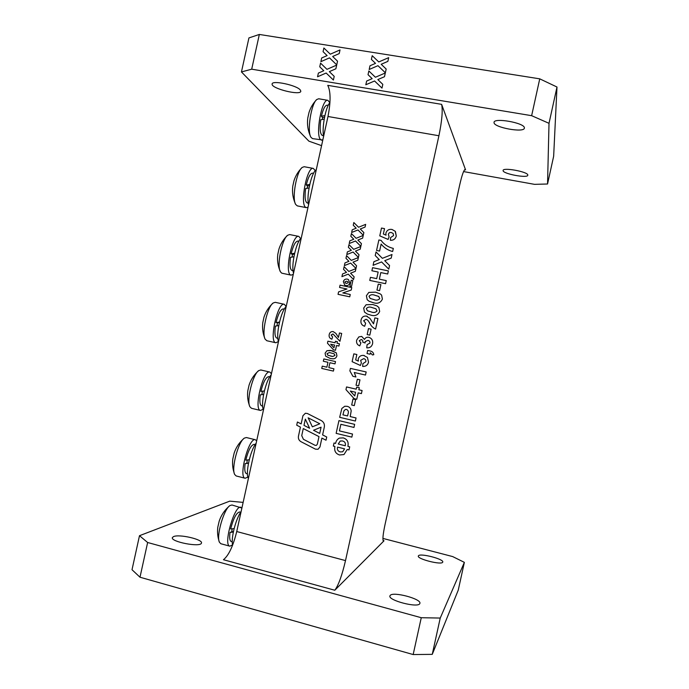 <?xml version="1.0" encoding="UTF-8"?>
<svg xmlns="http://www.w3.org/2000/svg" width="689" height="689" viewBox="0 0 689 689"><rect width="100%" height="100%" fill="white"/><g stroke="black" fill="none" stroke-linecap="round" stroke-linejoin="round"><path stroke-width="1.03" d="M232.649 545.042C230.712 538.772 235.793 518.774 241.116 511.591M233.468 531.434L230.023 532.382L233.33 532.063M234.131 528.584L230.651 528.954C233.45 518.283 236.448 512.616 239.651 511.961L240.685 512.237M232.271 541.761L231.237 541.485C229.713 540.831 229.308 537.799 230.023 532.382M264.378 390.913L260.898 391.378L264.343 391.059M260.898 391.378C263.301 381.964 265.92 377.064 268.762 376.668L269.726 376.892M262.655 406.079L261.691 405.847C259.891 405.046 259.417 401.386 260.253 394.866L263.611 394.418M248.522 462.991L245.138 463.619L248.471 463.241M249.254 459.744L245.775 460.166C248.367 450.132 251.175 444.861 254.198 444.353L255.188 444.594M247.454 473.877L246.464 473.627C244.81 472.904 244.362 469.571 245.138 463.619M324.889 115.588L321.401 116.217L322.504 117.543L324.562 117.164M321.401 116.217C323.141 108.991 325.07 105.305 327.163 105.167L328.222 105.348M323.468 135.681L322.418 135.5C320.144 134.234 319.575 129.007 320.729 119.826L324.2 119.111M309.757 184.419L306.278 185.005L307.449 185.987L309.49 185.642M306.278 185.005C308.164 177.28 310.248 173.335 312.53 173.154L313.538 173.344M308.276 203.169L307.268 202.979C305.098 201.843 304.547 197.054 305.606 188.588L309.051 187.933M294.634 253.251L291.146 253.793L292.403 254.43L294.436 254.112M291.146 253.793C293.195 245.542 295.452 241.296 297.915 241.064L298.888 241.262M293.066 270.725L292.102 270.527C290.035 269.52 289.501 265.127 290.491 257.341L293.902 256.764M279.501 322.082L276.022 322.59L279.381 322.59M276.022 322.59C278.244 313.771 280.681 309.206 283.334 308.905L284.29 309.111M277.856 338.359L276.9 338.153C274.971 337.248 274.463 333.235 275.376 326.104L278.761 325.587M263.456 409.972C260.408 404.348 265.584 380.802 271.182 374.833M248.419 478.347C245.138 473.799 250.314 450.253 256.144 443.208M323.597 136.448C321.772 127.698 325.561 107.406 329.945 102.532M308.56 204.831C306.217 195.986 311.394 172.439 316.285 169.692M293.523 273.206C290.947 265.437 296.124 241.891 301.248 238.067M278.494 341.589C275.678 334.897 280.854 311.342 286.219 306.45M286.159 306.502L284.299 304.28L275.23 302.325L273.171 302.988C267.237 306.769 261.398 333.33 265.196 339.255L266.91 340.754M284.299 304.28C277.624 301.679 268.684 342.321 275.833 342.76L278.468 341.52M264.025 316.983L262.767 322.719M277.478 322.865L276.944 325.863M300.697 238.618L298.793 236.387L289.681 234.57L287.649 235.268C281.801 239.178 276.547 265.988 280.457 271.828L281.767 273.171L291.128 275.152L293.281 274.308M298.793 236.387C292.265 233.916 284.152 273.507 290.844 275.066L291.128 275.152M279.019 248.807L277.762 254.542M292.524 254.413L292.033 257.083M315.261 170.665L313.314 168.409L304.168 166.712L302.178 167.444C296.425 171.483 291.705 198.759 295.719 204.504L297.321 205.89L306.398 207.647L308.052 207.148M313.314 168.409C307.053 166.066 299.646 204.263 305.727 207.346L306.398 207.647M294.014 180.621L292.747 186.357M307.57 185.97L307.13 188.295M329.85 102.652L327.869 100.336L318.68 98.768L316.759 99.526C311.109 103.695 306.872 131.633 310.954 137.283L312.53 138.618L322.814 139.996M327.869 100.336C321.884 98.131 315.097 135.122 320.618 139.634L321.625 140.237M316.759 99.526C313.176 103.204 310.601 107.518 309.017 112.453L307.742 118.181M322.624 117.518L322.237 119.507M256.661 440.891L255.369 439.746L246.386 437.532L244.345 438.126C238.299 441.666 231.151 468.391 234.673 474.471L236.172 475.961L245.189 478.261L247.902 477.038M255.369 439.746C248.91 436.904 238.101 477.572 245.189 478.261M243.561 438.798C239.152 442.726 236.008 447.497 234.148 453.104L232.787 459.081C232.21 464.016 232.71 468.821 234.32 473.498M247.325 459.976L246.808 463.18M271.423 373.731L269.83 372.06L260.804 369.976L258.737 370.604C252.742 374.265 246.266 400.8 249.935 406.803L251.485 408.293L260.52 410.463L263.189 409.24M269.83 372.06C263.241 369.338 253.38 409.886 260.52 410.463M258.737 370.604C254.189 374.54 250.977 379.355 249.091 385.065L247.782 390.896M262.423 391.309L261.863 394.651M241.891 508.043L231.978 504.985L229.98 505.545C223.899 508.973 216.045 536.094 219.421 542.243L220.85 543.733L229.85 546.17L232.615 544.896M240.917 507.328C234.622 504.374 222.857 545.369 229.85 546.17M229.196 506.191C224.519 510.239 221.186 515.217 219.205 521.108L217.793 527.257C217.181 532.408 217.715 537.403 219.421 542.243M232.202 528.79L231.78 531.589M300.309 90.026L300.8 91.146C301.127 95.952 271.259 88.64 272.121 84.11C271.535 79.864 296.976 85.203 300.309 90.026M173.507 536.619L172.431 537.515C169.959 541.709 200.559 547.634 201.421 543.147C203.539 539.547 179.088 533.837 173.507 536.619M418.43 555.825C419.885 552.836 444.457 559.184 442.726 562.121C442.105 565.419 416.432 558.9 418.361 555.954L418.43 555.825M390.12 595.546C392.472 591.102 422.271 599.034 419.825 603.486C418.731 608.43 387.252 600.274 389.991 595.778L390.12 595.546M527.808 175.075C528.213 171.785 502.574 167.082 503.099 170.528C502.367 173.792 528.119 178.623 527.808 175.144L527.808 175.075M524.372 127.853C524.811 122.866 493.436 117.328 494.056 122.47C493.117 127.439 524.682 133.21 524.372 127.99L524.372 127.853M251.7 69.184L259.34 34.45L539.745 78.839L531.641 115.683L251.7 69.184L241.451 71.94L308.896 141.167L321.574 145.646M382.808 84.359L381.982 88.097L374.583 80.983L365.816 84.756L366.634 81.044L372.163 78.658L368.029 74.688L368.848 70.967L375.402 77.254L385.306 72.982L384.488 76.712L377.83 79.579L382.808 84.359L377.83 79.579L384.488 76.712M386.176 69.029L385.358 72.767L377.951 65.679L369.175 69.486L369.993 65.765L375.522 63.362L371.388 59.409L372.206 55.688L378.769 61.95L388.682 57.643L387.855 61.381L381.198 64.275L386.176 69.029L381.198 64.275L387.864 61.381M334.208 76.358L333.398 80.053L326.155 73.025L317.56 76.78L318.37 73.094L323.787 70.726L319.748 66.807L320.557 63.13L326.965 69.339L336.688 65.093L335.87 68.788L329.342 71.639L334.208 76.358L329.342 71.639L335.87 68.788M337.541 61.183L336.732 64.878L329.488 57.876L320.885 61.657L321.694 57.971L327.12 55.594L323.072 51.684L323.882 48.006L330.298 54.19L340.022 49.918L339.212 53.613L332.675 56.481L337.541 61.183L332.675 56.481L339.212 53.613M383.093 540.538L384.023 540.787L334.794 590.24L223.451 559.718C228.731 555.463 233.158 546.067 236.732 531.538L345.508 560.596L438.919 135.75L327.981 116.501C330.832 101.808 330.754 91.43 327.749 85.35L441.623 104.349L465.575 169.89L464.619 169.718M236.732 531.538L327.981 116.501M307.423 413.521L305.399 413.245L302.945 415.717L301.145 423.916L297.407 422.004L296.709 425.191L300.438 427.111L298.449 436.18C298.079 438.609 298.923 440.443 300.99 441.692L315.441 449.15L318.051 449.262L319.946 446.972L321.892 438.109L326.018 440.219L326.724 437.015L322.598 434.905L324.33 427.042C324.76 424.2 323.761 422.047 321.332 420.6L307.423 413.521L305.399 413.245L302.945 415.717L301.145 423.916L297.407 422.004L296.709 425.191L300.447 427.111L298.449 436.18C298.079 438.609 298.923 440.443 300.99 441.692L315.441 449.15L318.051 449.262M336.921 355.843L336.921 355.843C336.172 358.082 334.613 359.055 332.253 358.762L330.126 358.426L325.69 356.187L325.105 353.19L326.905 350.727L331.874 350.606L336.335 352.846L336.921 355.843C336.172 358.082 334.613 359.055 332.253 358.762L330.126 358.426L325.69 356.187L325.105 353.19L326.905 350.727L330.539 350.365L336.335 352.846M350.253 294.504L349.745 296.813L338.041 294.341L338.583 291.886L346.972 288.992L339.556 287.442L340.065 285.143L351.769 287.589L351.226 290.052L342.821 292.937L350.253 294.504L342.821 292.937L351.226 290.052M350.563 273.206L354.137 276.832L353.543 279.527L348.238 274.136L341.933 276.642L342.528 273.955L346.498 272.37L343.535 269.365L344.13 266.677L348.823 271.449L355.937 268.615L355.352 271.311L350.563 273.206M353.001 262.156L356.566 265.765L355.972 268.46L350.667 263.086L344.362 265.601L344.956 262.914L348.927 261.329L345.964 258.323L346.55 255.636L351.261 260.399L358.375 257.548L357.78 260.244L353.001 262.156M355.429 251.106L359.003 254.706L358.409 257.402L353.095 252.036L346.791 254.568L347.377 251.881L351.356 250.288L348.384 247.291L348.978 244.604L353.69 249.349L360.803 246.49L360.218 249.185L355.429 251.106M357.858 240.048L361.432 243.639L360.838 246.335L355.524 240.986L349.211 243.536L349.805 240.849L353.784 239.238L350.813 236.258L351.407 233.571L356.118 238.299L363.241 235.423L362.647 238.118L357.858 240.048M360.287 228.998L363.861 232.581L363.275 235.268L357.953 229.945L351.64 232.494L352.234 229.807L356.213 228.197L353.242 225.225L353.827 222.538L358.547 227.249L365.67 224.364L365.075 227.06L360.287 228.998M395.176 231.263L396.278 235.982C395.434 238.98 393.462 240.427 390.37 240.306L390.62 237.559L393.6 235.586L393.178 233.493L391.421 232.563C389.871 232.245 388.854 232.83 388.363 234.32L389.087 236.809L388.114 239.436L379.768 235.862L381.491 228.05L384.531 228.645L383.351 233.984L386.038 235.164L385.883 233.071C386.934 230.169 388.984 228.972 392.032 229.463L395.176 231.263L392.032 229.463C388.984 228.972 386.934 230.169 385.883 233.071L386.038 235.164L383.351 233.984L384.531 228.645L381.491 228.05L379.768 235.862M392.644 251.519C388.648 250.495 385.229 248.496 382.395 245.517L381.138 244.061L379.596 251.063L376.564 250.452L378.872 239.97L381.095 240.409L382.481 242.166C385.461 245.327 389.078 247.411 393.324 248.419L392.644 251.519C388.648 250.495 385.229 248.496 382.395 245.517L381.138 244.061L379.605 251.063M384.738 260.692L389.561 265.532L388.768 269.149L381.585 261.941L373.085 265.317L373.877 261.708L379.234 259.581L375.229 255.559L376.022 251.959L382.378 258.332L391.989 254.508L391.197 258.125L384.738 260.692M380.793 272.586L379.346 279.174L386.253 280.595L385.573 283.687L369.76 280.423L370.441 277.34L376.711 278.632L378.158 272.043L371.888 270.76L372.568 267.676L388.381 270.906L387.7 273.998L380.793 272.586L379.346 279.174L386.253 280.595M376.952 290.086L378.261 284.118L380.896 284.66L379.587 290.637L376.952 290.086L378.261 284.118L380.896 284.66M381.594 295.09L382.395 299.095C380.578 302.91 377.512 304.099 373.205 302.66L369.166 301.291L367.194 299.732L366.393 295.736L368.822 292.412L375.548 292.162L380.233 293.893L381.594 295.09L382.395 299.095C380.578 302.91 377.512 304.099 373.205 302.66L369.166 301.291L367.194 299.732L366.393 295.736L368.822 292.412L375.548 292.162L380.233 293.893M370.019 318.482L373.55 323.864L374.868 317.887L377.908 318.542L375.6 329.058C372.999 327.878 371.078 325.94 369.829 323.262L367.823 320.256L366.135 319.257L363.654 320.712L365.635 323.236L364.662 326.259C361.691 325.268 360.485 323.21 361.045 320.084C361.742 317.155 363.534 315.82 366.41 316.079L370.019 318.482L373.55 323.864L374.868 317.887L377.908 318.542M367.168 334.57L368.477 328.601L371.113 329.17L369.795 335.147L367.168 334.57L368.477 328.601L371.113 329.17M359.753 345.887L359.753 345.887C357.203 344.819 356.161 342.907 356.635 340.151L358.823 336.921L361.682 336.396L364.49 339.427C365.428 337.662 366.875 336.955 368.822 337.309L369.089 337.369C371.914 338.497 373.085 340.607 372.594 343.699C371.733 346.662 369.795 348.048 366.755 347.867L367.065 344.698L369.967 343.053C370.079 341.589 369.399 340.685 367.943 340.357L365.179 341.701L365.127 342.976L362.75 342.149C363.051 340.797 362.56 339.927 361.269 339.539L359.262 340.702L360.89 342.907L359.753 345.887C357.203 344.819 356.161 342.907 356.635 340.151L358.823 336.921L361.682 336.396L364.49 339.427C365.428 337.662 366.875 336.955 368.822 337.309L369.089 337.369C371.914 338.497 373.085 340.607 372.594 343.699L372.594 343.699C371.733 346.662 369.795 348.048 366.755 347.867L367.065 344.698L369.967 343.053C370.079 341.589 369.399 340.685 367.943 340.357L365.179 341.701M372.456 354.973L370.381 352.777L370.062 354.224L367.03 353.543L367.702 350.46L369.915 350.942C372.129 351.244 373.421 352.484 373.8 354.671L372.456 354.973L370.381 352.777L370.062 354.224L367.03 353.543L367.702 350.46M367.444 357.427L368.52 362.199C367.78 365.015 365.971 366.427 363.103 366.436L362.647 366.402L362.896 363.654L365.859 361.742C366.066 360.063 365.342 359.029 363.697 358.642L360.657 360.338L361.372 362.853L360.407 365.471L352.113 361.665L353.827 353.853L356.85 354.525L355.679 359.865L358.349 361.122L358.194 359.012C359.055 356.402 360.855 355.205 363.594 355.412L367.444 357.427L368.52 362.199C367.78 365.015 365.971 366.427 363.103 366.436L362.647 366.402L362.896 363.654L365.859 361.742C366.066 360.063 365.342 359.029 363.697 358.642L360.657 360.338M365.489 375.049L354.267 372.508L355.937 376.995L352.906 376.306L349.874 370.871L350.417 368.4L366.169 371.957L365.489 375.049L354.267 372.508L355.937 376.995L352.906 376.306L349.874 370.871L350.417 368.4M357.341 379.26L359.968 379.854L358.65 385.831L356.032 385.229L357.341 379.26L356.032 385.229L358.65 385.831M358.848 389.776L362.087 390.517L361.406 393.617L358.168 392.868L356.764 399.258L354.146 398.647L345.964 389.621L346.55 386.942L356.222 389.173L356.678 387.115L359.305 387.718L358.848 389.776M352.518 434.036L351.838 437.127L336.137 433.355L338.945 420.609L354.646 424.346L353.965 427.438L340.874 424.312L339.427 430.892L352.518 434.036M349.022 449.917L347.213 449.478L343.983 454.551L339.522 454.981C335.552 453.612 334.027 450.787 334.94 446.489L333.338 446.093L334.019 443.01L335.621 443.406C336.06 440.943 337.326 439.169 339.41 438.075L343.294 437.894C347.282 439.246 348.815 442.08 347.893 446.386L349.702 446.825L349.022 449.917L347.213 449.478L343.983 454.551L339.522 454.981C335.552 453.612 334.027 450.787 334.94 446.489L333.338 446.093L334.019 443.01L335.621 443.406C336.06 440.943 337.326 439.169 339.419 438.075L343.294 437.894M350.201 416.569L356.049 417.947L355.378 421.039L339.668 417.319L341.865 408.448L344.75 406.252L347.196 406.329C349.633 406.932 350.959 408.499 351.175 411.032L350.201 416.569M352.992 399.026L355.619 399.637L354.301 405.614L351.683 405.003L352.992 399.026L351.683 405.003L354.301 405.614M378.872 307.466L379.673 311.471C377.856 315.286 374.799 316.466 370.484 315.011L367.349 314.063L364.481 312.065L363.689 308.069L366.109 304.745L372.827 304.521L376.823 305.856L378.872 307.466L379.673 311.471C377.856 315.286 374.799 316.466 370.484 315.011L367.349 314.063L364.481 312.065L363.689 308.069L366.109 304.745L372.827 304.521L376.823 305.856M347.316 279.114L348.427 279.536L349.805 282.946C349.211 284.97 347.893 285.832 345.844 285.547L344.776 285.168L343.337 281.672C343.957 279.691 345.284 278.838 347.316 279.114L348.427 279.536L349.805 282.946C349.211 284.97 347.893 285.832 345.844 285.547L344.776 285.168L343.337 281.672C343.957 279.691 345.284 278.838 347.316 279.114M352.837 280.578L351.554 286.417L349.9 286.073L351.183 280.242L352.837 280.578L351.183 280.242L349.9 286.073M328.825 367.633L333.915 368.787L333.407 371.095L321.754 368.443L322.254 366.143L326.887 367.194L327.964 362.285L323.33 361.243L323.839 358.943L335.509 361.57L335 363.87L329.91 362.724L328.825 367.633L329.91 362.724L335 363.87M337.024 343.217L339.427 343.742L338.919 346.05L336.516 345.516L335.474 350.279L333.528 349.848L327.456 343.191L327.895 341.193L335.078 342.786L335.414 341.244L337.36 341.675L337.024 343.217M335.853 333.39L338.454 337.412L339.436 332.959L341.684 333.45L339.961 341.288L332.976 333.95L331.133 335.035L332.598 336.93L331.874 339.177C329.678 338.437 328.782 336.895 329.204 334.561C329.721 332.382 331.047 331.392 333.175 331.59L335.853 333.39L338.454 337.412L339.436 332.959L341.684 333.45M549.012 123.322L556.988 87.021L553.655 156.239L547.548 183.997L549.012 123.322L531.641 115.683M547.548 183.997L534.535 184.351L463.568 171.578M556.988 87.021L539.745 78.839M464.36 562.362L458.254 590.129L432.253 654.361L440.237 618.059L464.36 562.362L452.69 556.583L382.912 538.41M421.263 617.714L413.167 654.55L139.996 577.227L147.635 542.501L421.263 617.714L440.237 618.059M413.167 654.55L432.253 654.361M465.575 169.89L465.17 169.416C463.8 169.89 461.974 175.049 459.709 184.893L384.996 524.708C382.929 534.595 382.412 540.038 383.463 541.046L384.023 540.787M243.131 502.393L229.756 501.144L139.488 535.697L147.635 542.501M441.623 104.349C442.898 110.274 441.994 120.739 438.919 135.75M345.508 560.596C342.002 575.513 338.428 585.392 334.794 590.24M139.488 535.697L132.012 569.725L139.996 577.227M259.34 34.45L248.936 37.912L241.451 71.94M337.55 447.127C336.964 449.641 337.877 451.235 340.297 451.915L342.726 451.777L344.586 448.84L337.55 447.127C336.964 449.641 337.877 451.235 340.297 451.915L342.726 451.777L344.586 448.84L337.55 447.127M342.511 440.951L340.228 441.029L338.23 444.035L345.267 445.749C345.844 443.191 344.922 441.597 342.511 440.951L340.228 441.029L338.23 444.035L345.267 445.749C345.844 443.191 344.922 441.597 342.502 440.951L342.502 440.951M351.838 437.127L336.137 433.355L338.945 420.609M353.965 427.438L340.874 424.312L339.427 430.892M355.378 421.039L339.668 417.319L341.865 408.448L344.75 406.252L347.196 406.329M342.95 414.856L347.583 415.949L347.988 414.098C348.832 411.953 348.358 410.394 346.567 409.43L345.499 409.412L343.957 410.808L342.95 414.856L347.583 415.949L347.988 414.098C348.832 411.953 348.358 410.394 346.567 409.43L345.499 409.412M361.406 393.617L358.168 392.868L356.764 399.258L354.146 398.647L345.964 389.621L346.55 386.942L356.222 389.173L356.678 387.115M354.74 395.934L355.541 392.256L350.305 391.051L354.74 395.934L355.541 392.256L350.305 391.051L354.732 395.934M360.407 365.471L352.113 361.665L353.827 353.853M355.679 359.865L358.349 361.122L358.194 359.012C359.055 356.402 360.855 355.205 363.594 355.412L364.317 355.541M369.915 350.942C372.129 351.244 373.421 352.484 373.8 354.671M365.136 342.976L362.75 342.149C363.051 340.797 362.56 339.927 361.269 339.539L359.262 340.702L360.89 342.907M375.6 329.058L375.6 329.058C372.999 327.878 371.078 325.94 369.829 323.262L367.823 320.256L366.135 319.257L363.654 320.712L365.635 323.236M364.662 326.259L364.662 326.259C361.691 325.268 360.485 323.21 361.045 320.084L361.045 320.084C361.742 317.155 363.534 315.82 366.41 316.079L367.366 316.372M367.805 310.946L371.199 311.928C373.636 312.944 375.583 312.599 377.038 310.911L375.884 308.758L372.146 307.604C369.717 306.596 367.771 306.941 366.307 308.629L367.452 310.773L371.199 311.928C373.636 312.944 375.583 312.599 377.038 310.911L375.884 308.758L372.146 307.604C369.717 306.596 367.771 306.941 366.307 308.629L367.452 310.773M378.606 296.399L374.868 295.254C372.43 294.255 370.484 294.599 369.02 296.287L370.174 298.432L373.912 299.577C376.349 300.585 378.295 300.24 379.76 298.544L378.804 296.511L374.868 295.254C372.43 294.255 370.484 294.599 369.02 296.287L370.174 298.432L373.912 299.577C376.349 300.585 378.295 300.24 379.76 298.544L378.606 296.399M369.76 280.423L370.441 277.34L376.711 278.632L378.158 272.043L371.888 270.76L372.568 267.676L388.381 270.906M388.768 269.149L381.585 261.941L373.085 265.317L373.877 261.708L379.234 259.581L375.229 255.559L376.022 251.959L382.378 258.332L391.989 254.508M376.564 250.452L378.872 239.97L381.095 240.409M382.481 242.166L382.481 242.166C385.461 245.327 389.078 247.411 393.324 248.419L393.324 248.419M395.434 231.582L396.278 235.982C395.434 238.98 393.462 240.427 390.37 240.306L390.62 237.559L393.6 235.586L393.178 233.493L391.421 232.563C389.871 232.245 388.854 232.83 388.363 234.32M363.275 235.268L357.953 229.945L351.64 232.494L352.234 229.807L356.213 228.197L353.242 225.225L353.827 222.538L358.547 227.249L365.67 224.364M360.838 246.335L355.524 240.986L349.211 243.536L349.805 240.849L353.784 239.238L350.813 236.258L351.407 233.571L356.118 238.299L363.241 235.423M358.409 257.402L353.095 252.036L346.791 254.568L347.377 251.881L351.356 250.288L348.384 247.291L348.978 244.604L353.69 249.349L360.803 246.49M355.972 268.46L350.667 263.086L344.362 265.601L344.956 262.914L348.927 261.329L345.964 258.323L346.55 255.636M346.55 255.645L351.261 260.399L358.375 257.548M353.543 279.527L348.238 274.136L341.933 276.642L342.528 273.955L346.498 272.37L343.535 269.365L344.13 266.677L348.823 271.449M348.832 271.449L355.937 268.615M338.041 294.341L338.583 291.886L346.972 288.992L339.556 287.442L340.065 285.143L351.769 287.589M345.456 283.076L346.533 283.446L348.281 282.714L347.756 281.612L346.636 281.224L344.853 281.896L345.456 283.076L346.533 283.446L348.281 282.714L347.756 281.612L346.636 281.224L344.853 281.896M333.407 371.095L321.754 368.443L322.254 366.143L326.887 367.194L327.964 362.285L323.33 361.243M323.339 361.243L323.839 358.943M330.651 356.127L332.778 356.497L334.975 355.403L334.122 353.793L329.437 352.553L327.042 353.629L327.886 355.24L332.778 356.497L334.975 355.403L334.122 353.793L329.437 352.553L327.042 353.629M338.919 346.05L336.516 345.516L335.474 350.279L333.528 349.848L327.456 343.191L327.895 341.193L335.078 342.786L335.414 341.244M333.967 347.824L334.57 345.086L330.686 344.224L333.967 347.824L334.57 345.086L330.686 344.224L333.967 347.824M339.961 341.288L332.976 333.95L331.133 335.035L332.598 336.93M331.874 339.177L331.874 339.177C329.678 338.437 328.782 336.895 329.204 334.561L329.204 334.561C329.721 332.382 331.047 331.392 333.175 331.59L333.175 331.59M324.33 427.042C324.76 424.2 323.761 422.047 321.332 420.6M326.018 440.219L321.892 438.109L319.946 446.972M319.817 423.769L308.147 417.818L312.358 426.827L319.817 423.769L308.147 417.818L312.358 426.827L319.817 423.769M315.08 445.318L316.354 445.387L317.328 444.224L318.998 436.619L303.281 428.567L301.73 435.629L303.427 439.306L315.08 445.318L316.354 445.387L317.328 444.224L318.998 436.619L303.281 428.567L301.73 435.629L303.418 439.306M319.705 433.424L321.083 427.171L313.529 430.263L319.705 433.424L321.083 427.171L313.529 430.263L319.705 433.424M303.987 425.371L309.611 428.257L305.356 419.136L303.987 425.371L309.611 428.257L305.356 419.136L303.987 425.371M365.816 84.764L366.634 81.044L372.163 78.658L368.029 74.688L368.848 70.967L375.402 77.254L385.306 72.982M369.175 69.486L369.993 65.765L375.522 63.362L371.388 59.409L372.206 55.688L378.769 61.95L388.682 57.643M320.885 61.657L321.694 57.971L327.12 55.594L323.072 51.684L323.882 48.006L330.298 54.19L340.022 49.918M317.56 76.78L318.37 73.094L323.787 70.726L319.748 66.807L320.557 63.13L326.965 69.339L336.688 65.093M266.789 340.728L275.833 342.76M273.171 302.988C268.882 306.846 265.842 311.506 264.051 316.992M262.793 322.728C262.156 328.076 262.819 333.269 264.791 338.29M287.649 235.268C283.618 239.04 280.75 243.553 279.045 248.807M277.762 254.654C277.081 260.623 277.977 266.35 280.457 271.828M302.178 167.444C298.389 171.165 295.667 175.557 294.031 180.63M292.739 186.616C292.076 192.498 292.928 198.139 295.28 203.556M307.699 118.62C307.027 124.804 307.966 130.712 310.515 136.353M247.799 390.904C247.187 396.02 247.773 400.998 249.547 405.838"/></g></svg>
